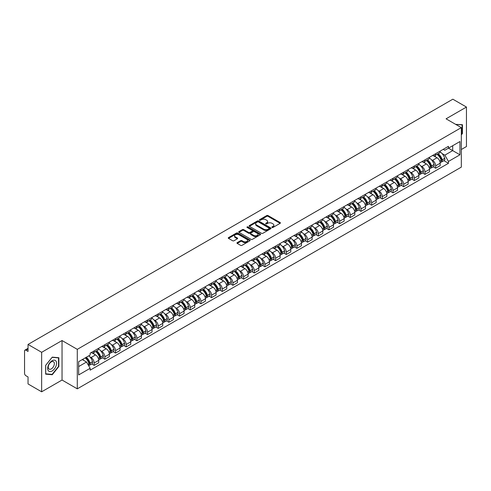<?xml version="1.0" encoding="UTF-8"?>
<svg xmlns="http://www.w3.org/2000/svg" width="491" height="491" viewBox="0 0 491 491"><rect width="100%" height="100%" fill="white"/><g stroke="black" fill="none" stroke-linecap="round" stroke-linejoin="round"><path stroke-width="0.74" d="M272.063 227.443A0.663 0.387 0 0 0 273.002 227.443L280.134 223.325A0.951 0.546 0 0 0 280.41 222.939A0.951 0.546 0 0 0 280.134 222.546L268.049 215.574A0.951 0.546 0 0 0 266.705 215.574L259.573 219.692A0.663 0.387 0 0 0 260.512 220.232L261.433 219.698A3.038 1.755 0 0 1 265.729 219.698L266.742 220.281A3.038 1.755 0 0 1 267.632 221.521A3.038 1.755 0 0 1 266.742 222.761L265.815 223.295A0.663 0.387 0 0 0 266.754 223.835L267.681 223.307A3.038 1.755 0 0 1 271.977 223.307L272.984 223.884A3.038 1.755 0 0 1 273.874 225.13A3.038 1.755 0 0 1 272.984 226.369L272.063 226.897A0.663 0.387 0 0 0 272.063 227.443L272.063 226.897M237.227 242.628A0.951 0.546 0 0 0 236.95 243.014A0.951 0.546 0 0 0 237.227 243.407L240.621 245.365A0.951 0.546 0 0 0 241.965 245.365L249.888 240.786A0.951 0.546 0 0 0 250.165 240.4A0.951 0.546 0 0 0 249.888 240.013L237.797 233.035A0.951 0.546 0 0 0 236.459 233.035L228.536 237.607A0.951 0.546 0 0 0 228.254 237.994A0.951 0.546 0 0 0 228.536 238.387L232.63 240.75A0.951 0.546 0 0 0 233.974 240.75L237.362 238.792A0.951 0.546 0 0 0 237.644 238.405A0.951 0.546 0 0 0 237.362 238.018L235.33 236.846A2.541 1.467 0 0 1 234.588 235.809A2.541 1.467 0 0 1 236.159 234.453A2.541 1.467 0 0 1 238.927 234.772L246.881 239.363A2.541 1.467 0 0 1 247.624 240.4A2.541 1.467 0 0 1 246.059 241.756A2.541 1.467 0 0 1 243.29 241.437L241.965 240.67A0.951 0.546 0 0 0 240.621 240.67L237.227 242.628L237.227 243.407M77.29 349.347L62.038 340.539L41.649 352.311L28.036 344.449L452.837 99.194L466.45 107.056L446.067 118.822L461.319 127.629L77.29 349.347L77.29 388.841L461.319 167.124L461.319 127.629M261.5 233.305A0.951 0.546 0 0 0 262.845 233.305L270.768 228.732A0.951 0.546 0 0 0 271.044 228.346A0.951 0.546 0 0 0 270.768 227.959L258.683 220.981A0.951 0.546 0 0 0 257.339 220.981L249.416 225.553A0.951 0.546 0 0 0 249.14 225.94A0.951 0.546 0 0 0 249.416 226.326L261.5 233.305M247.366 227.585A0.663 0.387 0 0 1 248.041 227.683L260.316 234.766L252.405 239.332A0.951 0.546 0 0 1 251.061 239.332L238.976 232.353L238.976 231.58A0.951 0.546 0 0 0 238.7 231.967A0.951 0.546 0 0 0 238.976 232.353M238.976 231.58L242.364 229.622A0.951 0.546 0 0 1 243.708 229.622L248.612 232.452A0.951 0.546 0 0 0 249.956 232.452L252.202 231.157A0.951 0.546 0 0 0 252.478 230.77A0.951 0.546 0 0 0 252.202 230.377L247.102 227.431A0.663 0.387 0 0 1 248.041 226.891L260.328 233.986A0.951 0.546 0 0 1 260.604 234.373A0.951 0.546 0 0 1 260.328 234.759L260.328 233.986M41.649 352.311L41.649 391.806L28.036 383.944L28.036 376.953L25.919 375.732A1.933 1.117 -120 0 1 24.55 373.363L24.55 351.01A1.933 1.117 -120 0 1 24.949 350.12L28.036 348.34M461.319 149.51L466.45 146.551L466.45 107.056M41.649 391.806L62.038 380.034L77.29 388.841M28.036 344.449L28.036 351.439L25.919 350.218A1.933 1.117 -120 0 0 24.949 350.12M435.664 153.695A4.45 2.572 60 0 1 434.744 155.696L439.261 153.088A4.45 2.572 -120 0 0 440.182 151.093M431.38 159.716L432.522 160.373A4.45 2.572 60 0 1 435.67 165.823L440.182 163.215A4.45 2.572 -120 0 0 437.033 157.764L433.805 155.899M440.182 163.215L440.182 165.627L435.67 168.229L433.222 166.817M434.744 155.696A4.45 2.572 60 0 1 432.553 155.494M435.67 165.823L435.67 168.229M424.997 159.857A4.45 2.572 60 0 1 424.077 161.858L428.588 159.25A4.45 2.572 -120 0 0 429.508 157.249M422.548 172.979L424.997 174.391L429.508 171.782L429.508 169.377A4.45 2.572 -120 0 0 426.366 163.926L423.132 162.061M424.077 161.858A4.45 2.572 60 0 1 421.886 161.656M420.713 165.878L421.849 166.535A4.45 2.572 60 0 1 424.997 171.985L424.997 174.391M414.324 166.019A4.45 2.572 60 0 1 413.404 168.014L417.921 165.412A4.45 2.572 -120 0 0 418.841 163.411M411.875 179.141L414.324 180.553L418.841 177.945L418.841 175.539A4.45 2.572 -120 0 0 415.693 170.089L412.465 168.223M413.404 168.014A4.45 2.572 60 0 1 411.213 167.818M410.04 172.034L411.176 172.691A4.45 2.572 60 0 1 414.324 178.141L414.324 180.553M403.651 172.181A4.45 2.572 60 0 1 402.73 174.176L407.248 171.574A4.45 2.572 -120 0 0 408.168 169.573M401.208 185.303L403.651 186.715L408.168 184.107L408.168 181.701A4.45 2.572 -120 0 0 405.02 176.251L401.791 174.385M402.73 174.176A4.45 2.572 60 0 1 400.539 173.98M399.367 178.196L400.509 178.853A4.45 2.572 60 0 1 403.651 184.303L403.651 186.715M392.984 178.343A4.45 2.572 60 0 1 392.063 180.338L396.575 177.73A4.45 2.572 -120 0 0 397.495 175.735M390.535 191.459L392.984 192.877L397.495 190.269L397.495 187.857A4.45 2.572 -120 0 0 394.353 182.406L391.118 180.541M392.063 180.338A4.45 2.572 60 0 1 389.872 180.136M388.7 184.358L389.836 185.015A4.45 2.572 60 0 1 392.984 190.465L392.984 192.877M382.311 184.499A4.45 2.572 60 0 1 381.39 186.5L385.901 183.892A4.45 2.572 -120 0 0 386.828 181.897M379.862 197.621L382.311 199.033L386.828 196.431L386.828 194.019A4.45 2.572 -120 0 0 383.68 188.569L380.445 186.703M381.39 186.5A4.45 2.572 60 0 1 379.199 186.298M378.027 190.52L379.162 191.177A4.45 2.572 60 0 1 382.311 196.627L382.311 199.033M371.638 190.661A4.45 2.572 60 0 1 370.717 192.662L375.234 190.054A4.45 2.572 -120 0 0 376.155 188.059M369.189 203.783L371.638 205.195L376.155 202.593L376.155 200.181A4.45 2.572 -120 0 0 373.007 194.731L369.778 192.865M370.717 192.662A4.45 2.572 60 0 1 368.526 192.46M367.354 196.682L368.495 197.339A4.45 2.572 60 0 1 371.638 202.789L371.638 205.195M360.971 196.823A4.45 2.572 60 0 1 360.044 198.824L364.561 196.216A4.45 2.572 -120 0 0 365.482 194.215M358.522 209.945L360.971 211.357L365.482 208.749L365.482 206.343A4.45 2.572 -120 0 0 362.34 200.893L359.105 199.027M360.044 198.824A4.45 2.572 60 0 1 357.859 198.622M356.681 202.844L357.822 203.501A4.45 2.572 60 0 1 360.971 208.951L360.971 211.357M350.298 202.986A4.45 2.572 60 0 1 349.377 204.98L353.888 202.378A4.45 2.572 -120 0 0 354.809 200.377M347.849 216.108L350.298 217.519L354.815 214.911L354.815 212.505A4.45 2.572 -120 0 0 351.666 207.055L348.432 205.189M349.377 204.98A4.45 2.572 60 0 1 347.186 204.784M346.014 209L347.149 209.657A4.45 2.572 60 0 1 350.298 215.107L350.298 217.519M339.625 209.148A4.45 2.572 60 0 1 338.704 211.142L343.221 208.54A4.45 2.572 -120 0 0 344.142 206.539M337.176 222.263L339.625 223.681L344.142 221.073L344.142 218.667A4.45 2.572 -120 0 0 340.993 213.217L337.765 211.351M338.704 211.142A4.45 2.572 60 0 1 336.513 210.946M335.341 215.162L336.482 215.819A4.45 2.572 60 0 1 339.625 221.269L339.625 223.681M328.952 215.31A4.45 2.572 60 0 1 328.031 217.304L332.548 214.696A4.45 2.572 -120 0 0 333.469 212.701M326.509 228.425L328.958 229.843L333.469 227.235L333.469 224.823A4.45 2.572 -120 0 0 330.32 219.373L327.092 217.507M328.031 217.304A4.45 2.572 60 0 1 325.84 217.102M324.668 221.324L325.809 221.981A4.45 2.572 60 0 1 328.958 227.431L328.958 229.843M318.285 221.466A4.45 2.572 60 0 1 317.364 223.466L321.875 220.858A4.45 2.572 -120 0 0 322.796 218.863M315.836 234.588L318.285 235.999L322.796 233.397L322.796 230.985A4.45 2.572 -120 0 0 319.653 225.535L316.419 223.669M317.364 223.466A4.45 2.572 60 0 1 315.173 223.264M314.001 227.486L315.136 228.143A4.45 2.572 60 0 1 318.285 233.593L318.285 235.999M307.611 227.628A4.45 2.572 60 0 1 306.691 229.628L311.208 227.02A4.45 2.572 -120 0 0 312.129 225.025M305.163 240.75L307.611 242.161L312.129 239.559L312.129 237.147A4.45 2.572 -120 0 0 308.98 231.697L305.752 229.831M306.691 229.628A4.45 2.572 60 0 1 304.5 229.426M303.328 233.648L304.463 234.305A4.45 2.572 60 0 1 307.611 239.755L307.611 242.161M296.938 233.79A4.45 2.572 60 0 1 296.018 235.79L300.535 233.182A4.45 2.572 -120 0 0 301.456 231.181M294.496 246.912L296.938 248.323L301.456 245.715L301.456 243.309A4.45 2.572 -120 0 0 298.307 237.859L295.079 235.993M296.018 235.79A4.45 2.572 60 0 1 293.827 235.588M292.654 239.804L293.796 240.467A4.45 2.572 60 0 1 296.938 245.917L296.938 248.323M286.271 239.952A4.45 2.572 60 0 1 285.351 241.946L289.862 239.344A4.45 2.572 -120 0 0 290.782 237.343M283.823 253.074L286.271 254.485L290.782 251.877L290.782 249.471A4.45 2.572 -120 0 0 287.64 244.021L284.406 242.155M285.351 241.946A4.45 2.572 60 0 1 283.16 241.75M281.987 245.966L283.123 246.623A4.45 2.572 60 0 1 286.271 252.073L286.271 254.485M275.598 246.114A4.45 2.572 60 0 1 274.678 248.108L279.189 245.506A4.45 2.572 -120 0 0 280.115 243.505M273.149 259.23L275.598 260.647L280.115 258.039L280.115 255.633A4.45 2.572 -120 0 0 276.967 250.183L273.733 248.317M274.678 248.108A4.45 2.572 60 0 1 272.487 247.906M271.314 252.129L272.45 252.785A4.45 2.572 60 0 1 275.598 258.235L275.598 260.647M264.925 252.276A4.45 2.572 60 0 1 264.005 254.27L268.522 251.662A4.45 2.572 -120 0 0 269.442 249.667M262.476 265.392L264.925 266.809L269.442 264.201L269.442 261.789A4.45 2.572 -120 0 0 266.294 256.339L263.066 254.473M264.005 254.27A4.45 2.572 60 0 1 261.813 254.068M260.641 258.291L261.783 258.947A4.45 2.572 60 0 1 264.925 264.397L264.925 266.809M254.258 258.432A4.45 2.572 60 0 1 253.331 260.433L257.849 257.824A4.45 2.572 -120 0 0 258.769 255.829M251.809 271.554L254.258 272.965L258.769 270.363L258.769 267.951A4.45 2.572 -120 0 0 255.627 262.501L252.392 260.635M253.331 260.433A4.45 2.572 60 0 1 251.147 260.23M249.968 264.453L251.11 265.109A4.45 2.572 60 0 1 254.258 270.559L254.258 272.965M243.585 264.594A4.45 2.572 60 0 1 242.664 266.595L247.176 263.986A4.45 2.572 -120 0 0 248.096 261.991M241.136 277.716L243.585 279.127L248.102 276.525L248.102 274.113A4.45 2.572 -120 0 0 244.954 268.663L241.719 266.797M242.664 266.595A4.45 2.572 60 0 1 240.473 266.392M239.301 270.615L240.437 271.271A4.45 2.572 60 0 1 243.585 276.721L243.585 279.127M232.912 270.756A4.45 2.572 60 0 1 231.991 272.757L236.509 270.148A4.45 2.572 -120 0 0 237.429 268.147M230.463 283.878L232.912 285.289L237.429 282.681L237.429 280.275A4.45 2.572 -120 0 0 234.281 274.825L231.052 272.959M231.991 272.757A4.45 2.572 60 0 1 229.8 272.554M228.628 276.771L229.77 277.433A4.45 2.572 60 0 1 232.912 282.884L232.912 285.289M222.239 276.918A4.45 2.572 60 0 1 221.318 278.913L225.835 276.31A4.45 2.572 -120 0 0 226.756 274.309M219.796 290.04L222.245 291.451L226.756 288.843L226.756 286.437A4.45 2.572 -120 0 0 223.608 280.987L220.379 279.121M221.318 278.913A4.45 2.572 60 0 1 219.127 278.716M217.955 282.933L219.096 283.589A4.45 2.572 60 0 1 222.245 289.039L222.245 291.451M211.572 283.08A4.45 2.572 60 0 1 210.651 285.075L215.162 282.466A4.45 2.572 -120 0 0 216.083 280.471M209.123 296.196L211.572 297.614L216.083 295.005L216.083 292.599A4.45 2.572 -120 0 0 212.941 287.149L209.706 285.283M210.651 285.075A4.45 2.572 60 0 1 208.46 284.872M207.288 289.095L208.423 289.751A4.45 2.572 60 0 1 211.572 295.201L211.572 297.614M200.899 289.242A4.45 2.572 60 0 1 199.978 291.237L204.495 288.628A4.45 2.572 -120 0 0 205.416 286.634M198.45 302.358L200.899 303.776L205.416 301.167L205.416 298.755A4.45 2.572 -120 0 0 202.267 293.305L199.039 291.439M199.978 291.237A4.45 2.572 60 0 1 197.787 291.034M196.615 295.257L197.75 295.913A4.45 2.572 60 0 1 200.899 301.364L200.899 303.776M190.226 295.398A4.45 2.572 60 0 1 189.305 297.399L193.822 294.79A4.45 2.572 -120 0 0 194.743 292.796M187.783 308.52L190.226 309.931L194.743 307.329L194.743 304.917A4.45 2.572 -120 0 0 191.594 299.467L188.366 297.601M189.305 297.399A4.45 2.572 60 0 1 187.114 297.196M185.942 301.419L187.083 302.075A4.45 2.572 60 0 1 190.226 307.526L190.226 309.931M179.559 301.56A4.45 2.572 60 0 1 178.638 303.561L183.149 300.952A4.45 2.572 -120 0 0 184.07 298.958M177.11 314.682L179.559 316.094L184.07 313.491L184.07 311.079A4.45 2.572 -120 0 0 180.927 305.629L177.693 303.763M178.638 303.561A4.45 2.572 60 0 1 176.447 303.358M175.275 307.581L176.41 308.238A4.45 2.572 60 0 1 179.559 313.688L179.559 316.094M168.886 307.722A4.45 2.572 60 0 1 167.965 309.723L172.476 307.114A4.45 2.572 -120 0 0 173.403 305.114M166.437 320.844L168.886 322.256L173.403 319.647L173.403 317.241A4.45 2.572 -120 0 0 170.254 311.791L167.02 309.925M167.965 309.723A4.45 2.572 60 0 1 165.774 309.52M164.602 313.737L165.737 314.4A4.45 2.572 60 0 1 168.886 319.85L168.886 322.256M158.212 313.884A4.45 2.572 60 0 1 157.292 315.879L161.809 313.276A4.45 2.572 -120 0 0 162.73 311.276M155.764 327.006L158.212 328.418L162.73 325.809L162.73 323.403A4.45 2.572 -120 0 0 159.581 317.953L156.353 316.087M157.292 315.879A4.45 2.572 60 0 1 155.101 315.682M153.929 319.899L155.07 320.555A4.45 2.572 60 0 1 158.212 326.006L158.212 328.418M147.546 320.046A4.45 2.572 60 0 1 146.619 322.041L151.136 319.432A4.45 2.572 -120 0 0 152.057 317.438M145.097 333.162L147.546 334.58L152.057 331.971L152.057 329.559A4.45 2.572 -120 0 0 148.914 324.109L145.68 322.243M146.619 322.041A4.45 2.572 60 0 1 144.434 321.838M143.255 326.061L144.397 326.718A4.45 2.572 60 0 1 147.546 332.168L147.546 334.58M136.872 326.208A4.45 2.572 60 0 1 135.952 328.203L140.463 325.594A4.45 2.572 -120 0 0 141.39 323.6M134.424 339.324L136.872 340.742L141.39 338.133L141.39 335.721A4.45 2.572 -120 0 0 138.241 330.271L135.007 328.405M135.952 328.203A4.45 2.572 60 0 1 133.761 328M132.588 332.223L133.724 332.88A4.45 2.572 60 0 1 136.872 338.33L136.872 340.742M126.199 332.364A4.45 2.572 60 0 1 125.279 334.365L129.796 331.756A4.45 2.572 -120 0 0 130.716 329.762M123.75 345.486L126.199 346.898L130.716 344.295L130.716 341.883A4.45 2.572 -120 0 0 127.568 336.433L124.34 334.567M125.279 334.365A4.45 2.572 60 0 1 123.088 334.162M121.915 338.385L123.057 339.042A4.45 2.572 60 0 1 126.199 344.492L126.199 346.898M115.526 338.526A4.45 2.572 60 0 1 114.606 340.527L119.123 337.918A4.45 2.572 -120 0 0 120.043 335.918M113.083 351.648L115.532 353.06L120.043 350.457L120.043 348.045A4.45 2.572 -120 0 0 116.895 342.595L113.666 340.729M114.606 340.527A4.45 2.572 60 0 1 112.414 340.324M111.242 344.547L112.384 345.204A4.45 2.572 60 0 1 115.532 350.654L115.532 353.06M104.859 344.688A4.45 2.572 60 0 1 103.939 346.683L108.45 344.081A4.45 2.572 -120 0 0 109.37 342.08M102.41 357.81L104.859 359.222L109.37 356.613L109.37 354.207A4.45 2.572 -120 0 0 106.228 348.757L102.993 346.892M103.939 346.683A4.45 2.572 60 0 1 101.747 346.486M100.575 350.703L101.711 351.36A4.45 2.572 60 0 1 104.859 356.816L104.859 359.222M94.186 350.85A4.45 2.572 60 0 1 93.265 352.845L97.783 350.243A4.45 2.572 -120 0 0 98.703 348.242M91.737 363.972L94.186 365.384L98.703 362.775L98.703 360.369A4.45 2.572 -120 0 0 95.555 354.919L92.326 353.054M93.265 352.845A4.45 2.572 60 0 1 91.074 352.648M89.902 356.865L91.038 357.522A4.45 2.572 60 0 1 94.186 362.972L94.186 365.384M443.226 149.332L444.834 150.258L459.95 141.531L452.702 145.717L452.702 150.614L444.834 155.156L442.053 153.554M78.658 366.568L86.526 362.027L90.154 368.305L78.658 374.94L78.658 361.671L90.154 355.036L90.154 353.176L448.461 146.312L448.461 148.165L459.95 154.8L448.461 161.441L444.834 155.156M459.95 141.531L459.95 154.8M90.154 368.305L90.154 370.159L448.461 163.294L448.461 161.441M461.319 134.915L462.448 133.515L462.448 124.714L455.654 124.358M62.038 340.539L62.038 380.034M45.651 374.148L52.255 374.737L58.852 366.525L58.852 357.724L52.255 357.135L45.651 365.347L45.651 374.148M86.526 362.027L82.285 359.578M443.889 160.655L448.461 163.294M462.105 133.313L462.448 133.515M51.555 374.332L52.255 374.737M58.515 366.329L58.852 366.525M272.327 227.536L272.984 227.155A3.038 1.755 0 0 0 273.874 225.915L273.874 225.13M267.632 221.521L267.632 222.313A3.038 1.755 0 0 1 266.742 223.552L266.079 223.933M280.122 223.331L268.049 216.359A0.951 0.546 0 0 0 266.705 216.359L259.837 220.324M270.768 227.959L270.768 228.732L258.683 221.766A0.951 0.546 0 0 0 257.339 221.766L249.428 226.333L249.416 225.553M269.086 228.616A0.663 0.387 0 0 0 269.086 228.076L258.481 221.95A0.663 0.387 0 0 0 257.542 221.95L256.566 222.509A3.038 1.755 0 0 0 255.676 223.749A3.038 1.755 0 0 0 256.566 224.988L263.82 229.18A3.038 1.755 0 0 0 268.117 229.18L269.086 228.616L269.086 229.407A0.663 0.387 0 0 0 269.283 229.131L269.283 228.346M255.676 223.749L255.676 224.54A3.038 1.755 0 0 0 256.566 225.78L256.566 224.988M269.086 229.407L268.117 229.966A3.038 1.755 0 0 1 263.82 229.966L256.566 225.78M238.988 232.366L242.364 230.414L242.364 229.622M252.478 230.77L252.478 231.556A0.951 0.546 0 0 1 252.202 231.942L249.956 233.243A0.951 0.546 0 0 1 248.612 233.243L243.708 230.414A0.951 0.546 0 0 0 242.364 230.414M253.694 235.392A2.541 1.467 0 0 0 256.468 235.711A2.541 1.467 0 0 0 258.033 234.354A2.541 1.467 0 0 0 257.29 233.317L254.485 231.697A0.951 0.546 0 0 0 253.141 231.697L250.895 232.998A0.951 0.546 0 0 0 250.613 233.385A0.951 0.546 0 0 0 250.895 233.771L253.694 235.392L253.694 236.177A2.541 1.467 0 0 0 256.468 236.496A2.541 1.467 0 0 0 258.033 235.14L258.033 234.354M250.613 233.385L250.613 234.176A0.951 0.546 0 0 0 250.895 234.563L250.895 233.771M253.694 236.177L250.895 234.563M247.624 240.4L247.624 241.191A2.541 1.467 0 0 1 246.059 242.548A2.541 1.467 0 0 1 243.29 242.229L241.965 241.462A0.951 0.546 0 0 0 240.621 241.462L237.239 243.413M234.588 235.809L234.588 236.594A2.541 1.467 0 0 0 235.33 237.632L235.33 236.846M237.349 238.798L235.33 237.632M249.876 240.793L237.797 233.826A0.951 0.546 0 0 0 236.459 233.826L228.548 238.393M437.346 154.192A6.095 3.517 60 0 1 437.377 154.211A6.095 3.517 60 0 1 441.391 159.679L441.421 159.808A1.185 0.681 60 0 1 441.237 160.735A1.185 0.681 60 0 1 441.213 160.753M437.082 154.346A7.353 4.247 60 0 1 441.121 160.416L441.157 160.539A2.443 1.412 60 0 1 440.771 162.46L440.163 162.809M441.188 161.92A2.443 1.412 -120 0 0 441.863 161.827A2.443 1.412 -120 0 0 442.25 159.906L442.213 159.784A7.353 4.247 -120 0 0 438.175 153.714M440.089 151.872A7.353 4.247 60 0 1 444.711 158.341L444.748 158.464A2.443 1.412 60 0 1 444.361 160.385L441.863 161.827M434.572 155.782A7.353 4.247 60 0 1 436.106 157.23M439.684 157.243L440.617 157.783M455.666 124.37L462.105 124.886L462.105 133.417L461.319 134.393M461.681 124.64L462.105 124.886M55.968 361.069A6.291 3.633 120 0 0 49.892 362.696A6.291 3.633 120 0 0 48.265 370.65A6.291 3.633 120 0 0 54.341 369.017A6.291 3.633 120 0 0 55.968 361.069M53.942 362.113A4.302 2.486 120 0 0 53.458 361.658A4.302 2.486 120 0 0 49.456 363.671A4.302 2.486 120 0 0 48.67 368.667A4.302 2.486 120 0 0 49.155 369.115A4.302 2.486 120 0 0 53.163 367.108A4.302 2.486 120 0 0 53.942 362.113M52.12 374.387L45.724 373.811L45.724 365.286L52.12 357.331L58.515 357.902L58.515 366.427L52.12 374.387M58.091 357.657L58.515 357.902M426.673 160.354A6.095 3.517 60 0 1 426.704 160.373A6.095 3.517 60 0 1 430.717 165.841L430.754 165.964A1.185 0.681 60 0 1 430.564 166.897A1.185 0.681 60 0 1 430.539 166.909M426.409 160.508A7.353 4.247 60 0 1 430.447 166.572L430.484 166.701A2.443 1.412 60 0 1 430.098 168.616L429.49 168.972M430.515 168.075A2.443 1.412 -120 0 0 431.196 167.99A2.443 1.412 -120 0 0 431.583 166.068L431.546 165.94A7.353 4.247 -120 0 0 427.501 159.876M429.416 158.034A7.353 4.247 60 0 1 434.038 164.503L434.075 164.626A2.443 1.412 60 0 1 433.688 166.547L431.196 167.99M423.899 161.944A7.353 4.247 60 0 1 425.439 163.393M429.011 163.399L429.95 163.945M416.006 166.517A6.095 3.517 60 0 1 416.037 166.535A6.095 3.517 60 0 1 420.044 172.003L420.081 172.126A1.185 0.681 60 0 1 419.891 173.059A1.185 0.681 60 0 1 419.866 173.071M415.736 166.67A7.353 4.247 60 0 1 419.78 172.734L419.817 172.863A2.443 1.412 60 0 1 419.431 174.778L418.823 175.127M419.848 174.237A2.443 1.412 -120 0 0 420.523 174.145A2.443 1.412 -120 0 0 420.91 172.231L420.873 172.102A7.353 4.247 -120 0 0 416.834 166.038M418.749 164.197A7.353 4.247 60 0 1 423.371 170.659L423.408 170.788A2.443 1.412 60 0 1 423.021 172.703L420.523 174.145M413.232 168.1A7.353 4.247 60 0 1 414.766 169.555M418.338 169.561L419.277 170.101M405.333 172.679A6.095 3.517 60 0 1 405.363 172.691A6.095 3.517 60 0 1 409.371 178.165L409.408 178.288A1.185 0.681 60 0 1 409.224 179.221A1.185 0.681 60 0 1 409.193 179.233M405.069 172.832A7.353 4.247 60 0 1 409.107 178.896L409.144 179.025A2.443 1.412 60 0 1 408.757 180.94L408.15 181.289M409.175 180.4A2.443 1.412 -120 0 0 409.85 180.307A2.443 1.412 -120 0 0 410.237 178.393L410.2 178.264A7.353 4.247 -120 0 0 406.161 172.2M408.076 170.352A7.353 4.247 60 0 1 412.698 176.821L412.735 176.95A2.443 1.412 60 0 1 412.348 178.865L409.85 180.307M402.559 174.262A7.353 4.247 60 0 1 404.093 175.71M407.671 175.723L408.604 176.263M394.66 178.834A6.095 3.517 60 0 1 394.69 178.853A6.095 3.517 60 0 1 398.704 184.321L398.741 184.45A1.185 0.681 60 0 1 398.551 185.383A1.185 0.681 60 0 1 398.526 185.395M394.396 178.988A7.353 4.247 60 0 1 398.434 185.058L398.471 185.181A2.443 1.412 60 0 1 398.084 187.102L397.477 187.452M398.502 186.562A2.443 1.412 -120 0 0 399.183 186.47A2.443 1.412 -120 0 0 399.564 184.555L399.533 184.426A7.353 4.247 -120 0 0 395.488 178.362M397.403 176.515A7.353 4.247 60 0 1 402.025 182.983L402.061 183.112A2.443 1.412 60 0 1 401.675 185.027L399.183 186.47M391.886 180.424A7.353 4.247 60 0 1 393.426 181.873M396.998 181.885L397.937 182.425M383.993 184.997A6.095 3.517 60 0 1 384.023 185.015A6.095 3.517 60 0 1 388.031 190.483L388.068 190.612A1.185 0.681 60 0 1 387.878 191.539A1.185 0.681 60 0 1 387.853 191.558M383.723 185.15A7.353 4.247 60 0 1 387.767 191.22L387.798 191.343A2.443 1.412 60 0 1 387.417 193.264L386.81 193.614M387.835 192.724A2.443 1.412 -120 0 0 388.51 192.632A2.443 1.412 -120 0 0 388.897 190.711L388.86 190.588A7.353 4.247 -120 0 0 384.821 184.518M386.736 182.677A7.353 4.247 60 0 1 391.358 189.145L391.395 189.268A2.443 1.412 60 0 1 391.008 191.189L388.51 192.632M381.219 186.586A7.353 4.247 60 0 1 382.753 188.035M386.325 188.047L387.264 188.587M373.32 191.159A6.095 3.517 60 0 1 373.35 191.177A6.095 3.517 60 0 1 377.358 196.645L377.395 196.774A1.185 0.681 60 0 1 377.211 197.701A1.185 0.681 60 0 1 377.18 197.72M373.056 191.312A7.353 4.247 60 0 1 377.094 197.382L377.131 197.505A2.443 1.412 60 0 1 376.744 199.426L376.137 199.776M377.162 198.886A2.443 1.412 -120 0 0 377.837 198.794A2.443 1.412 -120 0 0 378.223 196.873L378.187 196.75A7.353 4.247 -120 0 0 374.148 190.68M376.063 188.839A7.353 4.247 60 0 1 380.685 195.308L380.721 195.43A2.443 1.412 60 0 1 380.335 197.351L377.837 198.794M370.545 192.748A7.353 4.247 60 0 1 372.08 194.197M375.658 194.203L376.591 194.749M362.646 197.321A6.095 3.517 60 0 1 362.677 197.339A6.095 3.517 60 0 1 366.691 202.808L366.728 202.93A1.185 0.681 60 0 1 366.538 203.863A1.185 0.681 60 0 1 366.513 203.875M362.383 197.474A7.353 4.247 60 0 1 366.421 203.538L366.458 203.667A2.443 1.412 60 0 1 366.071 205.582L365.464 205.938M366.489 205.042A2.443 1.412 -120 0 0 367.164 204.95A2.443 1.412 -120 0 0 367.55 203.035L367.513 202.906A7.353 4.247 -120 0 0 363.475 196.842M365.39 195.001A7.353 4.247 60 0 1 370.011 201.47L370.048 201.592A2.443 1.412 60 0 1 369.662 203.513L367.164 204.95M359.872 198.91A7.353 4.247 60 0 1 361.407 200.359M364.985 200.365L365.924 200.905M351.979 203.483A6.095 3.517 60 0 1 352.01 203.501A6.095 3.517 60 0 1 356.018 208.97L356.055 209.092A1.185 0.681 60 0 1 355.865 210.025A1.185 0.681 60 0 1 355.84 210.038M351.709 203.636A7.353 4.247 60 0 1 355.748 209.7L355.785 209.829A2.443 1.412 60 0 1 355.398 211.744L354.79 212.094M355.815 211.204A2.443 1.412 -120 0 0 356.497 211.112A2.443 1.412 -120 0 0 356.883 209.197L356.847 209.068A7.353 4.247 -120 0 0 352.802 203.004M354.717 201.163A7.353 4.247 60 0 1 359.344 207.625L359.375 207.754A2.443 1.412 60 0 1 358.995 209.669L356.497 211.112M349.205 205.066A7.353 4.247 60 0 1 350.74 206.515M354.312 206.527L355.251 207.067M341.306 209.645A6.095 3.517 60 0 1 341.337 209.657A6.095 3.517 60 0 1 345.345 215.132L345.382 215.254A1.185 0.681 60 0 1 345.198 216.187A1.185 0.681 60 0 1 345.167 216.2M341.036 209.798A7.353 4.247 60 0 1 345.081 215.862L345.118 215.991A2.443 1.412 60 0 1 344.731 217.906L344.123 218.256M345.148 217.366A2.443 1.412 -120 0 0 345.824 217.274A2.443 1.412 -120 0 0 346.21 215.359L346.173 215.23A7.353 4.247 -120 0 0 342.135 209.166M344.05 207.319A7.353 4.247 60 0 1 348.671 213.788L348.708 213.916A2.443 1.412 60 0 1 348.322 215.831L345.824 217.274M338.532 211.228A7.353 4.247 60 0 1 340.067 212.677M343.639 212.689L344.578 213.229M330.633 215.801A6.095 3.517 60 0 1 330.664 215.819A6.095 3.517 60 0 1 334.678 221.288L334.709 221.416A1.185 0.681 60 0 1 334.524 222.349A1.185 0.681 60 0 1 334.5 222.362M330.369 215.954A7.353 4.247 60 0 1 334.408 222.024L334.445 222.147A2.443 1.412 60 0 1 334.058 224.068L333.45 224.418M334.475 223.528A2.443 1.412 -120 0 0 335.15 223.436A2.443 1.412 -120 0 0 335.537 221.515L335.5 221.392A7.353 4.247 -120 0 0 331.462 215.328M333.377 213.481A7.353 4.247 60 0 1 337.998 219.95L338.035 220.078A2.443 1.412 60 0 1 337.648 221.993L335.15 223.436M327.859 217.39A7.353 4.247 60 0 1 329.393 218.839M332.972 218.851L333.905 219.391M319.96 221.963A6.095 3.517 60 0 1 319.991 221.981A6.095 3.517 60 0 1 324.005 227.45L324.042 227.579A1.185 0.681 60 0 1 323.851 228.505A1.185 0.681 60 0 1 323.827 228.524M319.696 222.116A7.353 4.247 60 0 1 323.735 228.186L323.772 228.309A2.443 1.412 60 0 1 323.385 230.23L322.777 230.58M323.802 229.69A2.443 1.412 -120 0 0 324.483 229.598A2.443 1.412 -120 0 0 324.87 227.677L324.833 227.554A7.353 4.247 -120 0 0 320.789 221.484M322.704 219.643A7.353 4.247 60 0 1 327.325 226.112L327.362 226.234A2.443 1.412 60 0 1 326.975 228.155L324.483 229.598M317.186 223.552A7.353 4.247 60 0 1 318.727 225.001M322.299 225.013L323.238 225.553M309.293 228.125A6.095 3.517 60 0 1 309.324 228.143A6.095 3.517 60 0 1 313.332 233.612L313.368 233.741A1.185 0.681 60 0 1 313.184 234.667A1.185 0.681 60 0 1 313.154 234.68M309.023 228.278A7.353 4.247 60 0 1 313.068 234.348L313.105 234.471A2.443 1.412 60 0 1 312.718 236.392L312.11 236.742M313.135 235.852A2.443 1.412 -120 0 0 313.81 235.76A2.443 1.412 -120 0 0 314.197 233.839L314.16 233.716A7.353 4.247 -120 0 0 310.122 227.646M312.037 225.805A7.353 4.247 60 0 1 316.658 232.274L316.695 232.396A2.443 1.412 60 0 1 316.308 234.317L313.81 235.76M306.519 229.714A7.353 4.247 60 0 1 308.053 231.163M311.625 231.169L312.564 231.715M298.62 234.287A6.095 3.517 60 0 1 298.651 234.305A6.095 3.517 60 0 1 302.659 239.774L302.695 239.896A1.185 0.681 60 0 1 302.511 240.829A1.185 0.681 60 0 1 302.481 240.842M298.356 234.44A7.353 4.247 60 0 1 302.395 240.504L302.431 240.633A2.443 1.412 60 0 1 302.045 242.548L301.437 242.904M302.462 242.008A2.443 1.412 -120 0 0 303.137 241.916A2.443 1.412 -120 0 0 303.524 240.001L303.487 239.872A7.353 4.247 -120 0 0 299.449 233.808M301.364 231.967A7.353 4.247 60 0 1 305.985 238.436L306.022 238.558A2.443 1.412 60 0 1 305.635 240.48L303.137 241.916M295.846 235.87A7.353 4.247 60 0 1 297.38 237.325M300.958 237.331L301.891 237.871M287.947 240.449A6.095 3.517 60 0 1 287.978 240.467A6.095 3.517 60 0 1 291.992 245.936L292.028 246.059A1.185 0.681 60 0 1 291.838 246.991A1.185 0.681 60 0 1 291.814 247.004M287.683 240.602A7.353 4.247 60 0 1 291.722 246.666L291.758 246.795A2.443 1.412 60 0 1 291.372 248.71L290.764 249.06M291.789 248.17A2.443 1.412 -120 0 0 292.47 248.078A2.443 1.412 -120 0 0 292.851 246.163L292.82 246.034A7.353 4.247 -120 0 0 288.776 239.97M290.69 238.123A7.353 4.247 60 0 1 295.312 244.592L295.349 244.721A2.443 1.412 60 0 1 294.962 246.635L292.47 248.078M285.173 242.032A7.353 4.247 60 0 1 286.713 243.481M290.285 243.493L291.224 244.033M277.28 246.611A6.095 3.517 60 0 1 277.311 246.623A6.095 3.517 60 0 1 281.318 252.092L281.355 252.221A1.185 0.681 60 0 1 281.165 253.153A1.185 0.681 60 0 1 281.14 253.166M277.01 246.764A7.353 4.247 60 0 1 281.055 252.828L281.085 252.957A2.443 1.412 60 0 1 280.705 254.872L280.097 255.222M281.122 254.332A2.443 1.412 -120 0 0 281.797 254.24A2.443 1.412 -120 0 0 282.184 252.325L282.147 252.196A7.353 4.247 -120 0 0 278.109 246.132M280.023 244.285A7.353 4.247 60 0 1 284.645 250.754L284.682 250.883A2.443 1.412 60 0 1 284.295 252.797L281.797 254.24M274.506 248.194A7.353 4.247 60 0 1 276.04 249.643M279.612 249.655L280.551 250.195M266.607 252.767A6.095 3.517 60 0 1 266.638 252.785A6.095 3.517 60 0 1 270.645 258.254L270.682 258.383A1.185 0.681 60 0 1 270.498 259.316A1.185 0.681 60 0 1 270.467 259.328M266.343 252.92A7.353 4.247 60 0 1 270.381 258.99L270.418 259.113A2.443 1.412 60 0 1 270.032 261.034L269.424 261.384M270.449 260.494A2.443 1.412 -120 0 0 271.124 260.402A2.443 1.412 -120 0 0 271.511 258.481L271.474 258.358A7.353 4.247 -120 0 0 267.435 252.288M269.35 250.447A7.353 4.247 60 0 1 273.972 256.916L274.009 257.045A2.443 1.412 60 0 1 273.622 258.96L271.124 260.402M263.833 254.356A7.353 4.247 60 0 1 265.367 255.805M268.945 255.817L269.878 256.357M255.934 258.929A6.095 3.517 60 0 1 255.964 258.947A6.095 3.517 60 0 1 259.978 264.416L260.015 264.545A1.185 0.681 60 0 1 259.825 265.471A1.185 0.681 60 0 1 259.8 265.49M255.67 259.082A7.353 4.247 60 0 1 259.708 265.152L259.745 265.275A2.443 1.412 60 0 1 259.358 267.196L258.751 267.546M259.776 266.656A2.443 1.412 -120 0 0 260.451 266.564A2.443 1.412 -120 0 0 260.838 264.643L260.801 264.52A7.353 4.247 -120 0 0 256.762 258.45M258.677 256.609A7.353 4.247 60 0 1 263.299 263.078L263.336 263.201A2.443 1.412 60 0 1 262.949 265.122L260.451 266.564M253.16 260.518A7.353 4.247 60 0 1 254.694 261.967M258.272 261.979L259.211 262.519M245.267 265.091A6.095 3.517 60 0 1 245.297 265.109A6.095 3.517 60 0 1 249.305 270.578L249.342 270.707A1.185 0.681 60 0 1 249.152 271.633A1.185 0.681 60 0 1 249.127 271.646M244.997 265.244A7.353 4.247 60 0 1 249.035 271.308L249.072 271.437A2.443 1.412 60 0 1 248.685 273.358L248.078 273.708M249.103 272.818A2.443 1.412 -120 0 0 249.784 272.726A2.443 1.412 -120 0 0 250.171 270.805L250.134 270.682A7.353 4.247 -120 0 0 246.089 264.612M248.004 262.771A7.353 4.247 60 0 1 252.632 269.24L252.662 269.363A2.443 1.412 60 0 1 252.282 271.284L249.784 272.726M242.493 266.681A7.353 4.247 60 0 1 244.027 268.129M247.599 268.135L248.538 268.681M234.594 271.253A6.095 3.517 60 0 1 234.624 271.271A6.095 3.517 60 0 1 238.632 276.74L238.669 276.863A1.185 0.681 60 0 1 238.485 277.796A1.185 0.681 60 0 1 238.454 277.808M234.324 271.406A7.353 4.247 60 0 1 238.368 277.47L238.405 277.599A2.443 1.412 60 0 1 238.018 279.514L237.411 279.87M238.436 278.974A2.443 1.412 -120 0 0 239.111 278.882A2.443 1.412 -120 0 0 239.498 276.967L239.461 276.838A7.353 4.247 -120 0 0 235.422 270.774M237.337 268.933A7.353 4.247 60 0 1 241.959 275.396L241.995 275.525A2.443 1.412 60 0 1 241.609 277.446L239.111 278.882M231.82 272.836A7.353 4.247 60 0 1 233.354 274.291M236.926 274.297L237.865 274.837M223.921 277.415A6.095 3.517 60 0 1 223.951 277.433A6.095 3.517 60 0 1 227.965 282.902L227.996 283.025A1.185 0.681 60 0 1 227.812 283.958A1.185 0.681 60 0 1 227.787 283.97M223.657 277.568A7.353 4.247 60 0 1 227.695 283.632L227.732 283.761A2.443 1.412 60 0 1 227.345 285.676L226.738 286.026M227.763 285.136A2.443 1.412 -120 0 0 228.438 285.044A2.443 1.412 -120 0 0 228.824 283.129L228.788 283A7.353 4.247 -120 0 0 224.749 276.936M226.664 275.089A7.353 4.247 60 0 1 231.286 281.558L231.322 281.687A2.443 1.412 60 0 1 230.936 283.602L228.438 285.044M221.146 278.998A7.353 4.247 60 0 1 222.681 280.447M226.259 280.459L227.192 280.999M213.247 283.577A6.095 3.517 60 0 1 213.278 283.589A6.095 3.517 60 0 1 217.292 289.058L217.329 289.187A1.185 0.681 60 0 1 217.139 290.12A1.185 0.681 60 0 1 217.114 290.132M212.984 283.73A7.353 4.247 60 0 1 217.022 289.794L217.059 289.923A2.443 1.412 60 0 1 216.672 291.838L216.065 292.188M217.09 291.298A2.443 1.412 -120 0 0 217.771 291.206A2.443 1.412 -120 0 0 218.157 289.291L218.121 289.162A7.353 4.247 -120 0 0 214.076 283.098M215.991 281.251A7.353 4.247 60 0 1 220.612 287.72L220.649 287.849A2.443 1.412 60 0 1 220.263 289.764L217.771 291.206M210.473 285.161A7.353 4.247 60 0 1 212.014 286.609M215.586 286.621L216.525 287.161M202.58 289.733A6.095 3.517 60 0 1 202.611 289.751A6.095 3.517 60 0 1 206.619 295.22L206.656 295.349A1.185 0.681 60 0 1 206.472 296.276A1.185 0.681 60 0 1 206.441 296.294M202.31 289.886A7.353 4.247 60 0 1 206.355 295.956L206.392 296.079A2.443 1.412 60 0 1 206.005 298L205.398 298.35M206.423 297.46A2.443 1.412 -120 0 0 207.098 297.368A2.443 1.412 -120 0 0 207.484 295.447L207.448 295.324A7.353 4.247 -120 0 0 203.409 289.254M205.324 287.413A7.353 4.247 60 0 1 209.945 293.882L209.982 294.011A2.443 1.412 60 0 1 209.596 295.926L207.098 297.368M199.806 291.323A7.353 4.247 60 0 1 201.341 292.771M204.913 292.783L205.852 293.323M191.907 295.895A6.095 3.517 60 0 1 191.938 295.913A6.095 3.517 60 0 1 195.946 301.382L195.983 301.511A1.185 0.681 60 0 1 195.799 302.438A1.185 0.681 60 0 1 195.768 302.456M191.643 296.048A7.353 4.247 60 0 1 195.682 302.118L195.719 302.241A2.443 1.412 60 0 1 195.332 304.162L194.724 304.512M195.749 303.622A2.443 1.412 -120 0 0 196.425 303.53A2.443 1.412 -120 0 0 196.811 301.609L196.774 301.486A7.353 4.247 -120 0 0 192.736 295.416M194.651 293.575A7.353 4.247 60 0 1 199.272 300.044L199.309 300.167A2.443 1.412 60 0 1 198.923 302.088L196.425 303.53M189.133 297.485A7.353 4.247 60 0 1 190.668 298.933M194.246 298.945L195.179 299.485M181.234 302.057A6.095 3.517 60 0 1 181.265 302.075A6.095 3.517 60 0 1 185.279 307.544L185.316 307.673A1.185 0.681 60 0 1 185.125 308.6A1.185 0.681 60 0 1 185.101 308.612M180.97 302.21A7.353 4.247 60 0 1 185.009 308.274L185.046 308.403A2.443 1.412 60 0 1 184.659 310.324L184.051 310.674M185.076 309.784A2.443 1.412 -120 0 0 185.758 309.692A2.443 1.412 -120 0 0 186.138 307.771L186.107 307.648A7.353 4.247 -120 0 0 182.063 301.578M183.978 299.737A7.353 4.247 60 0 1 188.599 306.206L188.636 306.329A2.443 1.412 60 0 1 188.249 308.25L185.758 309.692M178.46 303.647A7.353 4.247 60 0 1 180.001 305.095M183.573 305.101L184.512 305.648M170.567 308.219A6.095 3.517 60 0 1 170.598 308.238A6.095 3.517 60 0 1 174.606 313.706L174.643 313.829A1.185 0.681 60 0 1 174.452 314.762A1.185 0.681 60 0 1 174.428 314.774M170.297 308.373A7.353 4.247 60 0 1 174.342 314.436L174.373 314.565A2.443 1.412 60 0 1 173.992 316.48L173.384 316.836M174.409 315.94A2.443 1.412 -120 0 0 175.084 315.848A2.443 1.412 -120 0 0 175.471 313.933L175.434 313.804A7.353 4.247 -120 0 0 171.396 307.74M173.311 305.899A7.353 4.247 60 0 1 177.932 312.362L177.969 312.491A2.443 1.412 60 0 1 177.582 314.412L175.084 315.848M167.793 309.803A7.353 4.247 60 0 1 169.327 311.257M172.9 311.263L173.839 311.803M159.894 314.381A6.095 3.517 60 0 1 159.925 314.4A6.095 3.517 60 0 1 163.933 319.868L163.969 319.991A1.185 0.681 60 0 1 163.785 320.924A1.185 0.681 60 0 1 163.755 320.936M159.63 314.535A7.353 4.247 60 0 1 163.669 320.598L163.706 320.727A2.443 1.412 60 0 1 163.319 322.642L162.711 322.992M163.736 322.102A2.443 1.412 -120 0 0 164.411 322.01A2.443 1.412 -120 0 0 164.798 320.095L164.761 319.966A7.353 4.247 -120 0 0 160.723 313.902M162.638 312.055A7.353 4.247 60 0 1 167.259 318.524L167.296 318.653A2.443 1.412 60 0 1 166.909 320.568L164.411 322.01M157.12 315.965A7.353 4.247 60 0 1 158.654 317.413M162.233 317.425L163.165 317.965M149.221 320.537A6.095 3.517 60 0 1 149.252 320.555A6.095 3.517 60 0 1 153.266 326.024L153.302 326.153A1.185 0.681 60 0 1 153.112 327.086A1.185 0.681 60 0 1 153.088 327.098M148.957 320.697A7.353 4.247 60 0 1 152.996 326.76L153.032 326.889A2.443 1.412 60 0 1 152.646 328.804L152.038 329.154M153.063 328.264A2.443 1.412 -120 0 0 153.738 328.172A2.443 1.412 -120 0 0 154.125 326.257L154.088 326.128A7.353 4.247 -120 0 0 150.05 320.064M151.964 318.217A7.353 4.247 60 0 1 156.586 324.686L156.623 324.815A2.443 1.412 60 0 1 156.236 326.73L153.738 328.172M146.447 322.127A7.353 4.247 60 0 1 147.981 323.575M151.559 323.587L152.498 324.128M138.554 326.699A6.095 3.517 60 0 1 138.585 326.718A6.095 3.517 60 0 1 142.593 332.186L142.629 332.315A1.185 0.681 60 0 1 142.439 333.242A1.185 0.681 60 0 1 142.415 333.26M138.284 326.853A7.353 4.247 60 0 1 142.322 332.923L142.359 333.045A2.443 1.412 60 0 1 141.973 334.966L141.365 335.316M142.396 334.426A2.443 1.412 -120 0 0 143.071 334.334A2.443 1.412 -120 0 0 143.458 332.413L143.421 332.29A7.353 4.247 -120 0 0 139.376 326.22M141.291 324.379A7.353 4.247 60 0 1 145.919 330.848L145.95 330.977A2.443 1.412 60 0 1 145.569 332.892L143.071 334.334M135.78 328.289A7.353 4.247 60 0 1 137.314 329.737M140.886 329.749L141.825 330.29M127.881 332.861A6.095 3.517 60 0 1 127.912 332.88A6.095 3.517 60 0 1 131.919 338.348L131.956 338.477A1.185 0.681 60 0 1 131.772 339.404A1.185 0.681 60 0 1 131.741 339.422M127.611 333.015A7.353 4.247 60 0 1 131.656 339.085L131.692 339.207A2.443 1.412 60 0 1 131.306 341.128L130.698 341.478M131.723 340.588A2.443 1.412 -120 0 0 132.398 340.496A2.443 1.412 -120 0 0 132.785 338.575L132.748 338.452A7.353 4.247 -120 0 0 128.71 332.382M130.624 330.541A7.353 4.247 60 0 1 135.246 337.01L135.283 337.133A2.443 1.412 60 0 1 134.896 339.054L132.398 340.496M125.107 334.451A7.353 4.247 60 0 1 126.641 335.899M130.213 335.912L131.152 336.452M117.208 339.023A6.095 3.517 60 0 1 117.239 339.042A6.095 3.517 60 0 1 121.252 344.51L121.283 344.639A1.185 0.681 60 0 1 121.099 345.566A1.185 0.681 60 0 1 121.074 345.578M116.944 339.177A7.353 4.247 60 0 1 120.982 345.241L121.019 345.369A2.443 1.412 60 0 1 120.633 347.29L120.025 347.64M121.05 346.75A2.443 1.412 -120 0 0 121.725 346.658A2.443 1.412 -120 0 0 122.112 344.737L122.075 344.608A7.353 4.247 -120 0 0 118.036 338.545M119.951 336.703A7.353 4.247 60 0 1 124.573 343.172L124.61 343.295A2.443 1.412 60 0 1 124.223 345.216L121.725 346.658M114.434 340.613A7.353 4.247 60 0 1 115.968 342.061M119.546 342.067L120.479 342.614M106.535 345.185A6.095 3.517 60 0 1 106.565 345.204A6.095 3.517 60 0 1 110.579 350.672L110.616 350.795A1.185 0.681 60 0 1 110.426 351.728A1.185 0.681 60 0 1 110.401 351.74M106.271 345.339A7.353 4.247 60 0 1 110.309 351.403L110.346 351.531A2.443 1.412 60 0 1 109.959 353.446L109.352 353.796M110.377 352.906A2.443 1.412 -120 0 0 111.058 352.814A2.443 1.412 -120 0 0 111.445 350.899L111.408 350.77A7.353 4.247 -120 0 0 107.363 344.707M109.278 342.865A7.353 4.247 60 0 1 113.9 349.328L113.937 349.457A2.443 1.412 60 0 1 113.55 351.378L111.058 352.814M103.761 346.769A7.353 4.247 60 0 1 105.301 348.223M108.873 348.229L109.812 348.77M95.868 351.347A6.095 3.517 60 0 1 95.898 351.36A6.095 3.517 60 0 1 99.906 356.834L99.943 356.957A1.185 0.681 60 0 1 99.759 357.89A1.185 0.681 60 0 1 99.728 357.902M95.598 351.501A7.353 4.247 60 0 1 99.642 357.565L99.679 357.693A2.443 1.412 60 0 1 99.292 359.608L98.685 359.958M99.71 359.068A2.443 1.412 -120 0 0 100.385 358.976A2.443 1.412 -120 0 0 100.772 357.061L100.735 356.932A7.353 4.247 -120 0 0 96.696 350.869M98.611 349.021A7.353 4.247 60 0 1 103.233 355.49L103.27 355.619A2.443 1.412 60 0 1 102.883 357.534L100.385 358.976M93.094 352.931A7.353 4.247 60 0 1 94.628 354.379M98.2 354.392L99.139 354.932M85.526 357.706A6.095 3.517 60 0 1 89.233 362.99L89.27 363.119A1.185 0.681 60 0 1 89.086 364.052A1.185 0.681 60 0 1 89.055 364.064M85.213 357.884A7.353 4.247 60 0 1 88.969 363.727L89.006 363.856A2.443 1.412 60 0 1 88.668 365.74M89.037 365.23A2.443 1.412 -120 0 0 89.712 365.138A2.443 1.412 -120 0 0 90.099 363.223L90.062 363.095A7.353 4.247 -120 0 0 86.312 357.252M88.803 355.809A7.353 4.247 60 0 1 92.56 361.652L92.596 361.781A2.443 1.412 60 0 1 92.21 363.696L89.712 365.138M82.715 359.326A7.353 4.247 60 0 1 83.955 360.541M87.533 360.554L88.466 361.094M104.859 356.816L109.37 354.207M115.532 350.654L120.043 348.045M126.199 344.492L130.716 341.883M136.872 338.33L141.39 335.721M147.546 332.168L152.057 329.559M158.212 326.006L162.73 323.403M168.886 319.85L173.403 317.241M179.559 313.688L184.07 311.079M190.226 307.526L194.743 304.917M200.899 301.364L205.416 298.755M211.572 295.201L216.083 292.599M222.245 289.039L226.756 286.437M232.912 282.884L237.429 280.275M243.585 276.721L248.102 274.113M254.258 270.559L258.769 267.951M264.925 264.397L269.442 261.789M275.598 258.235L280.115 255.633M286.271 252.073L290.782 249.471M296.938 245.917L301.456 243.309M307.611 239.755L312.129 237.147M318.285 233.593L322.796 230.985M328.958 227.431L333.469 224.823M339.625 221.269L344.142 218.667M350.298 215.107L354.815 212.505M360.971 208.951L365.482 206.343M371.638 202.789L376.155 200.181M382.311 196.627L386.828 194.019M392.984 190.465L397.495 187.857M403.651 184.303L408.168 181.701M414.324 178.141L418.841 175.539M424.997 171.985L429.508 169.377M94.186 362.972L98.703 360.369M91.038 357.522L95.555 354.919M101.711 351.36L106.228 348.757M112.384 345.204L116.895 342.595M123.057 339.042L127.568 336.433M133.724 332.88L138.241 330.271M144.397 326.718L148.914 324.109M155.07 320.555L159.581 317.953M165.737 314.4L170.254 311.791M176.41 308.238L180.927 305.629M187.083 302.075L191.594 299.467M197.75 295.913L202.267 293.305M208.423 289.751L212.941 287.149M219.096 283.589L223.608 280.987M229.77 277.433L234.281 274.825M240.437 271.271L244.954 268.663M251.11 265.109L255.627 262.501M261.783 258.947L266.294 256.339M272.45 252.785L276.967 250.183M283.123 246.623L287.64 244.021M293.796 240.467L298.307 237.859M304.463 234.305L308.98 231.697M315.136 228.143L319.653 225.535M325.809 221.981L330.32 219.373M336.482 215.819L340.993 213.217M347.149 209.657L351.666 207.055M357.822 203.501L362.34 200.893M368.495 197.339L373.007 194.731M379.162 191.177L383.68 188.569M389.836 185.015L394.353 182.406M400.509 178.853L405.02 176.251M411.176 172.691L415.693 170.089M421.849 166.535L426.366 163.926M432.522 160.373L437.033 157.764M28.036 348.991L25.919 350.218M272.984 227.155L272.984 226.369M265.815 223.835L265.815 223.295M266.742 223.552L266.742 222.761M259.573 220.232L259.573 219.692M266.705 216.359L266.705 215.574M268.049 216.359L268.049 215.574M280.134 223.325L280.134 222.546M257.339 221.766L257.339 220.981M258.683 221.766L258.683 220.981M263.82 229.966L263.82 229.18M268.117 229.966L268.117 229.18M243.708 230.414L243.708 229.622M248.612 233.243L248.612 232.452M249.956 233.243L249.956 232.452M252.202 231.942L252.202 231.157M248.041 227.683L248.041 226.891M240.621 241.462L240.621 240.67M241.965 241.462L241.965 240.67M243.29 242.229L243.29 241.437M237.362 238.792L237.362 238.018M228.536 238.387L228.536 237.607M236.459 233.826L236.459 233.035M237.797 233.826L237.797 233.035M249.888 240.786L249.888 240.013M439.819 161.312L441.157 160.539M442.25 159.906L444.748 158.464M442.213 159.784L444.711 158.341M439.776 161.189L441.483 160.195M429.146 167.474L430.484 166.701M431.583 166.068L434.075 164.626M431.546 165.94L434.038 164.503M429.103 167.351L430.81 166.357M418.479 173.636L419.817 172.863M420.91 172.231L423.408 170.788M420.873 172.102L423.371 170.659M418.43 173.513L420.136 172.519M407.806 179.792L409.144 179.025M410.237 178.393L412.735 176.95M410.2 178.264L412.698 176.821M409.107 178.89L409.469 178.675M407.763 179.675L409.107 178.896M397.133 185.954L398.471 185.181M399.564 184.555L402.061 183.112M399.533 184.426L402.025 182.983M397.09 185.837L398.796 184.837M386.46 192.116L387.798 191.343M388.897 190.711L391.395 189.268M388.86 190.588L391.358 189.145M386.417 191.993L388.123 190.999M375.793 198.278L377.131 197.505M378.223 196.873L380.721 195.43M378.187 196.75L380.685 195.308M375.744 198.155L377.456 197.161M365.12 204.44L366.458 203.667M367.55 203.035L370.048 201.592M367.513 202.906L370.011 201.47M366.421 203.532L366.783 203.323M365.077 204.317L366.421 203.538M354.447 210.602L355.785 209.829M356.883 209.197L359.375 207.754M356.847 209.068L359.344 207.625M354.404 210.479L356.11 209.479M343.78 216.758L345.118 215.991M346.21 215.359L348.708 213.916M346.173 215.23L348.671 213.788M343.731 216.641L345.443 215.641M333.107 222.92L334.445 222.147M335.537 221.515L338.035 220.078M335.5 221.392L337.998 219.95M333.064 222.804L334.77 221.803M322.434 229.082L323.772 228.309M324.87 227.677L327.362 226.234M324.833 227.554L327.325 226.112M323.735 228.174L324.097 227.965M322.391 228.959L323.735 228.186M311.767 235.244L313.105 234.471M314.197 233.839L316.695 232.396M314.16 233.716L316.658 232.274M313.062 234.336L313.424 234.127M311.717 235.121L313.068 234.348M301.093 241.406L302.431 240.633M303.524 240.001L306.022 238.558M303.487 239.872L305.985 238.436M301.051 241.284L302.757 240.289M290.42 247.568L291.758 246.795M292.851 246.163L295.349 244.721M292.82 246.034L295.312 244.592M290.377 247.446L292.084 246.445M279.747 253.724L281.085 252.957M282.184 252.325L284.682 250.883M282.147 252.196L284.645 250.754M281.048 252.822L281.411 252.607M279.704 253.608L281.055 252.828M269.08 259.886L270.418 259.113M271.511 258.481L274.009 257.045M271.474 258.358L273.972 256.916M270.375 258.978L270.744 258.769M269.031 259.764L270.381 258.99M258.407 266.048L259.745 265.275M260.838 264.643L263.336 263.201M260.801 264.52L263.299 263.078M258.364 265.926L260.07 264.931M247.734 272.21L249.072 271.437M250.171 270.805L252.662 269.363M250.134 270.682L252.632 269.24M247.691 272.088L249.397 271.093M237.067 278.372L238.405 277.599M239.498 276.967L241.995 275.525M239.461 276.838L241.959 275.396M238.362 277.464L238.73 277.255M237.018 278.25L238.368 277.47M226.394 284.535L227.732 283.761M228.824 283.129L231.322 281.687M228.788 283L231.286 281.558M227.695 283.626L228.057 283.411M226.351 284.412L227.695 283.632M215.721 290.69L217.059 289.923M218.157 289.291L220.649 287.849M218.121 289.162L220.612 287.72M215.678 290.574L217.384 289.573M205.054 296.852L206.392 296.079M207.484 295.447L209.982 294.011M207.448 295.324L209.945 293.882M205.005 296.73L206.711 295.735M194.381 303.015L195.719 302.241M196.811 301.609L199.309 300.167M196.774 301.486L199.272 300.044M194.338 302.892L196.044 301.897M183.708 309.177L185.046 308.403M186.138 307.771L188.636 306.329M186.107 307.648L188.599 306.206M185.009 308.268L185.371 308.06M183.665 309.054L185.009 308.274M173.041 315.339L174.373 314.565M175.471 313.933L177.969 312.491M175.434 313.804L177.932 312.362M172.992 315.216L174.698 314.222M162.368 321.501L163.706 320.727M164.798 320.095L167.296 318.653M164.761 319.966L167.259 318.524M162.318 321.378L164.031 320.377M151.694 327.657L153.032 326.889M154.125 326.257L156.623 324.815M154.088 326.128L156.586 324.686M151.651 327.54L153.358 326.54M141.021 333.819L142.359 333.045M143.458 332.413L145.95 330.977M143.421 332.29L145.919 330.848M142.322 332.91L142.685 332.702M140.978 333.696L142.322 332.923M130.354 339.981L131.692 339.207M132.785 338.575L135.283 337.133M132.748 338.452L135.246 337.01M131.649 339.072L132.018 338.864M130.305 339.858L131.656 339.085M119.681 346.143L121.019 345.369M122.112 344.737L124.61 343.295M122.075 344.608L124.573 343.172M119.638 346.02L121.345 345.026M109.008 352.305L110.346 351.531M111.445 350.899L113.937 349.457M111.408 350.77L113.9 349.328M108.965 352.182L110.671 351.188M98.341 358.461L99.679 357.693M100.772 357.061L103.27 355.619M100.735 356.932L103.233 355.49M98.292 358.344L99.998 357.344M87.938 364.469L89.006 363.856M90.099 363.223L92.596 361.781M90.062 363.095L92.56 361.652M88.969 363.714L89.331 363.506M87.871 364.359L88.969 363.727"/></g></svg>
